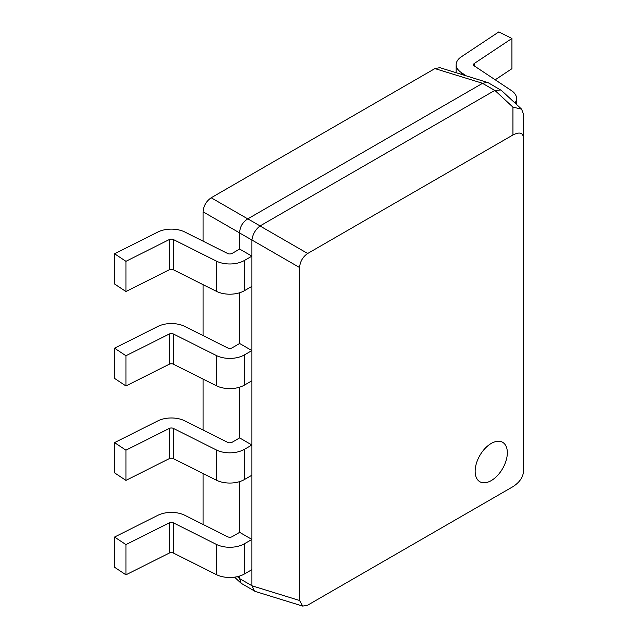 <?xml version="1.0" encoding="UTF-8"?>
<svg xmlns="http://www.w3.org/2000/svg" width="638" height="638" viewBox="0 0 638 638"><rect width="100%" height="100%" fill="white"/><g stroke="black" fill="none" stroke-linecap="round" stroke-linejoin="round"><path stroke-width="0.96" d="M514.962 102.997A20.615 11.907 0 0 0 516.541 98.427A20.615 11.907 0 0 0 511.485 90.62L474.313 65.929A3.27 1.89 180 0 1 473.508 64.693A3.27 1.89 180 0 1 474.313 63.457L511.931 38.471L498.836 31.9L461.218 56.886A20.615 11.907 0 0 0 456.162 64.693A20.615 11.907 0 0 0 461.218 72.501L466.131 75.763M495.2 79.806L511.931 68.689L511.931 38.471M232.104 442.27L239.641 437.915L251.906 445.005L244.37 449.351A20.615 11.907 180 0 1 216.266 449.918L173.512 428.457A3.27 1.89 0 0 0 169.214 428.457L125.941 450.181L114.561 442.62L157.833 420.897A20.615 11.907 180 0 1 184.892 420.897L227.646 442.357A3.27 1.89 0 0 0 232.104 442.27M216.266 449.918L216.266 480.135A20.615 11.907 0 0 0 244.37 479.569L251.906 475.214L251.906 445.005M114.561 442.62L114.561 472.838L125.941 480.398L125.941 450.181M216.266 480.135L173.512 458.674A3.27 1.89 0 0 0 169.214 458.674L125.941 480.398M475.143 471.307A22.769 13.143 -60 0 1 485.079 448.402A22.769 13.143 -60 0 1 502.624 442.301A22.769 13.143 -60 0 1 507.338 452.725A22.769 13.143 -60 0 1 497.401 475.629A22.769 13.143 -60 0 1 479.864 481.73A22.769 13.143 -60 0 1 475.143 471.307A22.769 13.143 -60 0 1 485.079 448.402A22.769 13.143 -60 0 1 502.624 442.301A22.769 13.143 -60 0 1 507.338 452.725A22.769 13.143 -60 0 1 497.401 475.629A22.769 13.143 -60 0 1 479.864 481.73A22.769 13.143 -60 0 1 475.143 471.307M232.104 347.838L239.641 343.491L251.906 350.573L244.37 354.919A20.615 11.907 180 0 1 216.266 355.486L173.512 334.033A3.27 1.89 0 0 0 169.214 334.033L125.941 355.749L114.561 348.189L157.833 326.473A20.615 11.907 180 0 1 184.892 326.473L227.646 347.933A3.27 1.89 0 0 0 232.104 347.838M216.266 355.486L216.266 385.703A20.615 11.907 0 0 0 244.37 385.137L251.906 380.79L251.906 350.573M114.561 348.189L114.561 378.406L125.941 385.966L125.941 355.749M216.266 385.703L173.512 364.25A3.27 1.89 0 0 0 169.214 364.25L125.941 385.966M203.075 524.452L203.075 473.516M203.075 430.028L203.075 379.084M203.075 335.596L203.075 284.66M203.075 241.164L203.075 211.816C203.578 205.867 206.281 201.185 211.178 197.772L434.933 68.585L439.885 67.66L488.086 82.645L501.476 90.484L521.589 109.138L523.439 114.05M239.641 249.059L251.906 256.141L244.37 260.495A20.615 11.907 180 0 1 216.266 261.062L173.512 239.601A3.27 1.89 0 0 0 169.214 239.601L125.941 261.317L114.561 253.764L157.833 232.041A20.615 11.907 180 0 1 184.892 232.041L227.646 253.501A3.27 1.89 0 0 0 232.104 253.414L239.641 249.059L239.641 232.926C239.896 226.833 242.599 222.152 247.751 218.882L482.519 83.339L487.304 82.302M302.723 606.1L299.573 600.494L299.573 267.529C300.075 261.572 302.779 256.891 307.675 253.485L512.944 134.977C519.356 131.755 522.849 132.616 523.439 137.561L523.439 471.96C522.849 477.575 519.356 482.48 512.944 486.666L307.675 605.175L302.723 606.1L255.304 591.466L241.132 583.276L239.641 578.698L239.641 576.042M239.641 532.347L251.906 539.429L244.37 543.783A20.615 11.907 180 0 1 216.266 544.35L173.512 522.889A3.27 1.89 0 0 0 169.214 522.889L125.941 544.605L114.561 537.044L157.833 515.329A20.615 11.907 180 0 1 184.892 515.329L227.646 536.789A3.27 1.89 0 0 0 232.104 536.702L239.641 532.347L239.641 481.61M239.641 437.915L239.641 387.178M239.641 343.491L239.641 292.754M500.79 89.974L494.785 90.421L260.089 225.924L247.823 218.842M239.641 233.006L251.914 240.008C252.736 234.242 255.439 229.56 260.017 225.972L260.089 225.924M251.906 240.087L251.906 585.7L239.641 578.618M254.522 591.123L251.906 585.7M494.857 90.381L512.944 107.152L521.589 109.138M523.439 137.561L523.439 113.373M216.266 544.35L216.266 574.567A20.615 11.907 0 0 0 244.37 574.001L251.906 569.646L251.906 539.429M114.561 537.044L114.561 567.262L125.941 574.822L125.941 544.605M216.266 574.567L173.512 553.106A3.27 1.89 0 0 0 169.214 553.106L125.941 574.822M216.266 261.062L216.266 291.279A20.615 11.907 0 0 0 244.37 290.713L251.906 286.358L251.906 256.141M114.561 253.764L114.561 283.982L125.941 291.534L125.941 261.317M216.266 291.279L173.512 269.818A3.27 1.89 0 0 0 169.214 269.818L125.941 291.534M461.218 74.247L461.218 72.501M474.313 65.929L474.313 63.457M169.214 428.457L169.214 458.674M173.512 428.457L173.512 458.674M244.37 479.569L244.37 449.351M169.214 334.033L169.214 364.25M173.512 334.033L173.512 364.25M244.37 385.137L244.37 354.919M434.933 68.585L482.591 83.299M211.178 197.772L247.751 218.882M203.075 211.816L239.641 232.926M237.424 576.64L239.641 578.698M482.519 83.339L494.785 90.421M260.017 225.972L307.675 253.485M512.944 134.977L512.944 107.152M251.914 240.008L299.573 267.529M251.914 585.78L299.573 600.494M169.214 522.889L169.214 553.106M173.512 522.889L173.512 553.106M244.37 574.001L244.37 543.783M169.214 239.601L169.214 269.818M173.512 239.601L173.512 269.818M244.37 290.713L244.37 260.495M456.162 64.693L456.162 72.684M516.541 98.427L516.541 104.457M234.537 577.167L241.132 583.276"/></g></svg>
